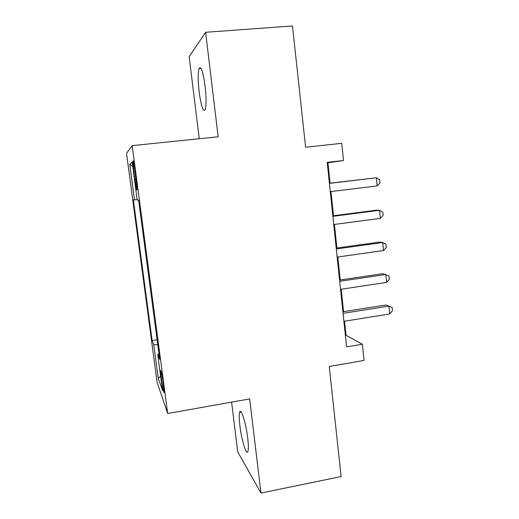 <?xml version="1.0" encoding="UTF-8"?>
<svg xmlns="http://www.w3.org/2000/svg" width="519" height="519" viewBox="0 0 519 519"><rect width="100%" height="100%" fill="white"/><g stroke="black" fill="none" stroke-linecap="round" stroke-linejoin="round"><path stroke-width="0.78" d="M247.706 437.965C245.954 422.771 240.881 407.052 239.635 412.339C239.025 414.636 239.116 419.093 239.895 425.723C241.556 440.203 246.583 456.506 247.959 451.219C248.556 448.993 248.471 444.575 247.706 437.965M205.096 86.186C203 71.551 200.983 65.66 199.043 68.521C197.869 72.958 197.914 80.828 199.179 92.123C201.216 106.544 203.234 112.376 205.226 109.632C206.38 105.409 206.341 97.591 205.096 86.186M163.284 384.144C162.239 376.1 160.605 368.198 160.605 371.046L161.351 378.896C162.369 386.739 164.01 394.803 164.03 391.955L163.284 384.144M231.604 402.128L237.702 451.79L260.966 493.05L341.119 476.578L329.241 366.472L364.033 360.458L362.366 344.233L346.05 335.293L344.571 321.209M126.539 153.332L157.108 382.367L167.682 413.507L132.189 145.631L126.539 153.332M132.189 145.631L218.168 136.802L205.615 32.295L189.163 56.675L199.244 138.748M205.615 32.295L292.495 25.95L305.587 147.24L341.729 143.322L343.494 160.514L327.21 162.363L346.588 346.88L362.366 344.233M133.883 171.88L134.901 179.555C136.056 187.735 136.776 191.096 137.048 189.643L135.031 171.147C133.863 162.94 133.156 159.593 132.89 161.104L133.883 171.88L135.109 171.744M159.002 353.913L157.724 354.419L159.722 359.369L138.605 200.12L137.217 200.029L132.176 162.071L129.756 164.322L134.486 199.86L133.344 199.789L152.119 340.542L153.773 344.648L157.789 344.765M157.724 354.419L162.492 390.333L158.269 378.383L153.773 344.648M260.966 493.05L249.658 398.91L167.682 413.507M330.084 183.149L327.95 162.81L343.494 160.514M343.572 311.653L341.217 289.245M340.243 279.968L337.83 256.989M336.889 247.998L334.418 224.429M333.503 215.722L330.966 191.563M327.262 162.888L327.95 162.81M345.388 335.404L346.05 335.293M137.159 199.568L134.486 199.86M157.121 339.757L152.119 340.542M132.76 166.482L129.756 164.322M158.269 378.383L160.611 376.158M329.416 183.382L376.346 177.77L377.144 185.932L330.285 191.647M329.403 183.233L376.346 177.77L379.661 179.795L379.979 183.045L377.144 185.932M332.88 216.332L379.538 210.299L380.336 218.382L333.736 224.519M332.822 215.813L376.567 210.163L379.538 210.299L382.827 212.167L383.139 215.385L380.336 218.382M336.306 248.971L382.711 242.529L383.496 250.541L337.162 257.087M336.215 248.088L379.713 242.062L382.711 242.529L385.961 244.235L386.279 247.427L383.496 250.541M339.705 281.311L385.844 274.46L386.623 282.401L340.548 289.349M339.575 280.072L382.834 273.662L389.075 276.017L389.38 279.177L386.623 282.401M343.072 313.353L388.952 306.1L389.73 313.969L343.902 321.313M342.903 311.757L385.922 304.984L392.15 307.501L392.461 310.634L389.73 313.969M136.127 179.418L134.901 179.555M241.205 412.054L239.635 412.339M200.983 68.359L199.043 68.521M160.955 370.988L160.605 371.046M133.286 161.065L132.89 161.104"/></g></svg>
